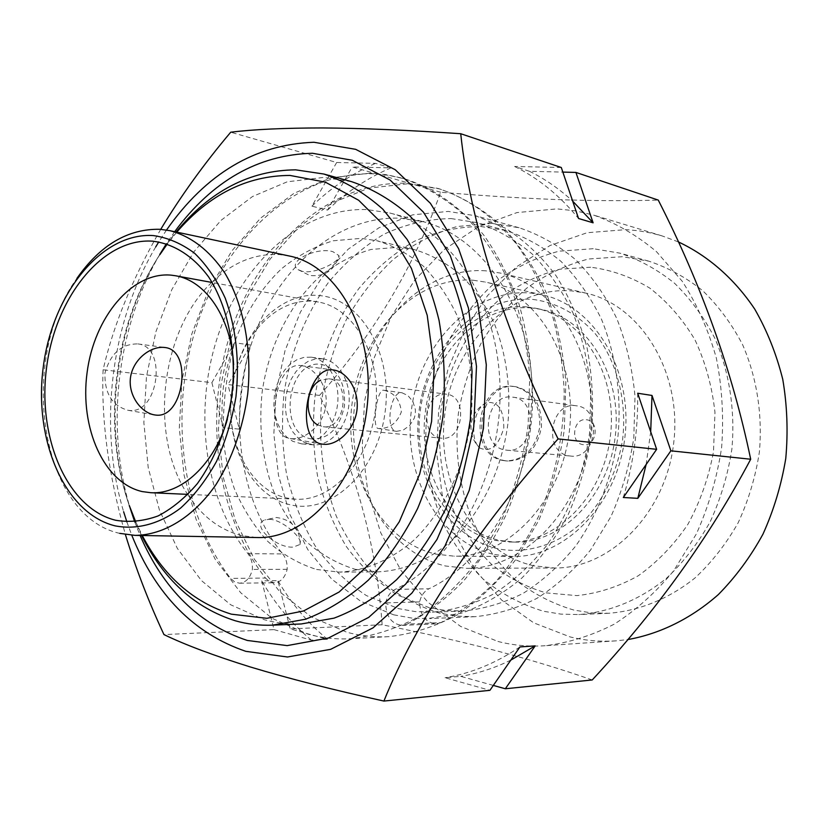 <?xml version="1.0" encoding="UTF-8"?>
<svg xmlns="http://www.w3.org/2000/svg" width="829" height="829" viewBox="0 0 829 829"><rect width="100%" height="100%" fill="white"/><g stroke="black" fill="none" stroke-linecap="round" stroke-linejoin="round"><path stroke-width="0.62" stroke-dasharray="4.14 3.11" d="M451.173 218.576L476.675 222.607C496.426 229.115 514.923 239.571 532.166 253.975C548.311 270.503 561.938 290.223 573.046 313.103C582.393 337.455 588.331 363.434 590.87 391.019L589.606 432.759C583.844 474.54 568.829 513.69 546.591 545.627C530.622 565.44 512.923 581.585 493.473 594.072C473.432 604.227 453.059 610.258 432.344 612.165L415.142 611.574L398.355 608.59L366.377 595.574C346.698 582.621 329.6 566.02 315.072 545.762C302.274 523.866 292.761 499.939 286.513 473.96C282.223 447.308 281.414 420.313 284.078 392.956C290.482 352.294 305.694 314.118 328.419 282.471C344.823 262.72 363.371 246.617 384.055 234.161C405.65 224.151 428.013 218.96 451.173 218.576M393.609 614.807L411.433 618.009L427.07 618.662L461.473 613.201C482.602 605.657 502.654 594.01 521.638 578.238C539.606 560.269 555.098 539.099 568.134 514.736C579.398 488.955 587.212 461.701 591.564 432.976C593.771 404.013 592.279 375.703 587.098 348.045C579.875 321.383 569.523 297.269 556.062 275.725C541.099 256.099 524.177 240.234 505.286 228.141L475.525 215.758L448.22 211.426L412.811 214.825L378.977 227.768L348.201 249.187L321.683 277.808L300.378 312.17L285 350.729L276.057 391.889L273.85 434.013L278.503 475.463L289.932 514.56L307.839 549.637L331.673 579.056L360.636 601.243L393.609 614.807M526.757 306.906C475.639 302.336 428.002 351.123 420.324 410.396C411.992 469.566 444.748 529.969 494.923 540.384L509.348 541.979C556.601 543.513 603.864 495.783 610.507 435.132C617.667 374.542 582.331 317.414 535.938 308.295L526.757 306.906M531.71 307.953C480.675 303.383 433.111 351.952 425.464 410.987C417.153 469.939 449.898 530.104 499.991 540.477L514.384 542.073C561.565 543.596 608.724 496.074 615.336 435.681C622.455 375.361 587.181 318.45 540.871 309.341L531.71 307.953M532.871 299.424C556.446 302.492 577.119 313.776 594.901 333.268C616.745 360.677 627.263 400.48 622.548 440.158C617.325 470.292 605.553 496.043 587.222 517.41C562.062 543.399 529.223 554.57 498.83 548.964C445.121 537.575 410.293 473.079 419.163 410.054C427.339 346.936 478.064 294.782 532.871 299.424M494.685 554.591L512.498 556.528C565.026 557.637 617.512 504.415 624.942 436.779C632.9 369.206 593.709 305.549 542.27 294.834L530.353 293.01C472.976 288.337 420.096 343.051 411.557 409.039C402.283 474.934 438.5 542.477 494.685 554.591M473.338 280.254L485.473 282.088C537.855 292.948 577.803 359.496 569.44 430.458C561.637 501.493 507.773 557.368 454.282 556.186L436.158 554.166C379.04 541.461 342.626 470.945 352.252 402.138C361.143 333.227 414.904 275.756 473.338 280.254M187.81 494.675C201.944 516.426 219.965 530.083 241.871 535.638L257.104 537.534M289.145 255.964L279.425 254.576C254.835 253.353 232.358 262.544 211.986 282.161M291.611 438.696C305.259 439.888 323.362 424.966 325.911 405.692C328.439 386.355 315.093 367.661 301.393 365.724L301.341 365.713C274.337 359.993 263.674 436.717 290.523 438.562L291.611 438.696M137.966 343.931C167.551 346.626 158.494 414.365 129.169 410.428L128.039 410.293C112.174 405.806 104.475 393.392 104.951 373.06C110.506 353.486 121.49 343.776 137.904 343.921L137.966 343.931M233.27 381.071C241.892 334.253 277.746 297.3 313.984 301.424L318.419 302.046C354.48 308.067 381.734 356.501 375.61 408.407C369.91 460.364 332.481 501.431 295.984 499.203L287.611 498.156C253.218 491.556 228.804 448.8 230.763 403.06M230.887 402.314C228.276 451.37 254.275 497.752 291.342 504.996C331.673 514.374 377.382 471.473 385.039 412.521C393.309 353.651 360.729 298.606 319.424 295.601C280.337 291.29 241.954 331.517 233.218 381.827M351.631 181.675L323.548 177.437L287.176 181.82L252.472 196.546L220.918 220.431L193.706 252.016L171.79 289.704L155.873 331.828L146.464 376.677L143.863 422.521L148.215 467.597L159.458 510.146L177.323 548.363L201.323 580.476L230.68 604.776L264.296 619.709C276.285 623.035 288.627 624.455 301.3 623.957M480.644 226.472L505.928 230.503C525.503 236.939 543.845 247.229 560.932 261.342C576.932 277.549 590.445 296.834 601.46 319.206C615.843 354.491 621.667 395.018 617.999 435.992C612.372 476.737 597.585 514.913 575.647 546.073C559.886 565.399 542.394 581.15 523.151 593.346C503.327 603.263 483.152 609.17 462.623 611.046L445.567 610.476L428.904 607.564L397.143 594.859C377.578 582.207 360.553 565.969 346.076 546.156C333.32 524.726 323.797 501.307 317.538 475.877C313.227 449.784 312.367 423.35 314.968 396.583C321.269 356.781 336.325 319.445 358.874 288.533C375.143 269.259 393.547 253.56 414.065 241.446C435.484 231.747 457.681 226.752 480.644 226.472M593.232 248.7L559.057 251.177C536.715 257.135 515.907 267.145 496.612 281.186C478.582 297.207 463.193 316.004 450.458 337.569C439.453 360.294 431.743 384.304 427.308 409.588C423.101 447.847 428.065 486.25 441.93 520.788C452.717 542.922 466.478 562.363 483.193 579.119C501.379 593.906 521.503 604.621 543.565 611.263L560.995 614.134L578.808 614.579C609.46 612.237 639.822 599.916 666.506 578.238C683.479 562.186 698.049 543.327 710.246 521.648C720.743 498.716 727.966 474.489 731.903 448.945C735.302 410.365 729.375 372.117 715.023 338.636C704.049 317.372 690.598 298.958 674.682 283.383C657.687 269.726 639.439 259.653 619.926 253.156L593.232 248.7M622.361 256.7L588.58 258.99C566.497 264.72 545.928 274.42 526.85 288.057C509.027 303.642 493.815 321.942 481.224 342.968C470.354 365.133 462.748 388.552 458.406 413.236C454.292 450.593 459.287 488.094 473.09 521.814C483.815 543.43 497.473 562.404 514.053 578.735C532.083 593.16 552.01 603.595 573.834 610.061L591.056 612.849L608.652 613.273C638.921 610.973 668.858 598.952 695.137 577.844C711.842 562.228 726.173 543.876 738.152 522.788C748.463 500.488 755.54 476.913 759.374 452.074C762.68 414.541 756.794 377.319 742.608 344.698C731.769 323.963 718.494 305.994 702.785 290.772C686.008 277.414 667.987 267.539 648.724 261.135L622.361 256.7M590.694 267.228L559.989 269.187C539.876 274.389 521.089 283.259 503.649 295.808C470.364 323.538 447.836 365.713 440.8 411.567C437.038 446.79 441.494 480.281 454.168 512.032C463.981 531.969 476.468 549.42 491.607 564.404C508.063 577.595 526.228 587.087 546.083 592.88L576.922 595.616C598.02 593.409 618.475 586.787 638.289 575.751C657.221 562.259 673.749 545.14 687.863 524.384C700.132 501.949 708.681 477.722 713.5 451.691L714.971 412.448C712.111 386.438 705.438 362.211 694.94 339.766C682.516 318.978 667.459 301.756 649.77 288.098C631.045 276.834 611.356 269.871 590.694 267.228M534.135 565.855C473.95 552.767 435.246 481.732 444.997 412.676C453.971 343.517 510.218 286.088 571.761 290.896L585.927 293.124C640.516 305.062 682.091 371.724 673.78 442.334C666.019 513.006 610.527 568.632 554.642 568L534.135 565.855M485.711 270.814C422.344 266.327 364.573 328.263 355.03 402.189C344.709 476.001 383.775 551.907 445.608 566.01L466.706 568.321C524.26 569.057 582.113 509.099 590.497 432.862C599.46 356.688 556.549 285.259 500.301 273.052L485.711 270.814M492.157 223.405L457.173 226.493C434.334 233.167 413.049 244.13 393.34 259.384C374.905 276.72 359.154 296.979 346.097 320.149C334.792 344.543 326.823 370.252 322.17 397.298C317.662 438.199 322.44 479.224 336.284 516.135C347.092 539.803 360.947 560.611 377.837 578.549C396.262 594.403 416.718 605.916 439.215 613.077L456.82 616.154L474.862 616.693C495.887 614.672 516.54 608.579 536.829 598.403C556.508 585.916 574.404 569.803 590.517 550.073L610.963 516.529C621.968 491.69 629.584 465.452 633.802 437.785L635.004 396.262C632.392 368.801 626.341 342.926 616.849 318.647C605.584 295.798 591.761 276.078 575.388 259.498C557.907 245.011 539.151 234.431 519.109 227.747L492.157 223.405M678.309 241.881L661.998 235.882L651.822 233.177L638.983 230.825L626.082 229.612L587.16 232.721L550.093 245.488L516.488 266.845L487.639 295.518L464.582 330.035L448.074 368.843L438.676 410.345L436.676 452.893L442.209 494.82L455.162 534.456L475.183 570.093L501.68 600.092L533.741 622.848L570.145 636.931C585.015 640.579 600.279 641.884 615.916 640.858L627.76 639.584M497.897 641.449C513.151 645.356 528.829 646.786 544.922 645.729C568.466 642.91 591.543 635.739 614.134 624.216C636.03 610.227 655.905 592.383 673.77 570.663L696.401 533.866C708.567 506.695 716.971 477.991 721.593 447.774C723.872 417.288 722.142 387.444 716.38 358.221C708.412 330.004 697.044 304.357 682.277 281.311L656.516 251.705C637.097 235.395 616.227 223.229 593.916 215.188L575.533 210.846L556.964 208.887L516.975 212.576L478.934 226.462L444.468 249.384L414.883 279.943L391.226 316.595L374.242 357.713L364.48 401.599L362.263 446.562L367.713 490.872L380.729 532.757L400.998 570.476L427.93 602.258L460.644 626.434L497.897 641.449M592.217 679.967C561.989 669.355 529.192 659.397 493.825 650.091C458.313 640.962 421.08 632.517 382.138 624.765C376.635 545.679 355.765 469.224 319.528 395.412C373.734 334.398 414.106 266.669 440.655 192.224C480.374 195.592 518.602 198.027 555.337 199.509C591.979 200.825 626.289 201.022 658.257 200.09M174.67 231.685L166.37 243.736M159.769 254.43C116.858 327.414 105.231 427.142 130.153 508.187M134.723 521.866L140.101 535.472M383.951 390.283L384.014 390.293C394.324 392.728 400.096 399.941 401.34 411.94C396.946 423.204 389.443 428.738 378.832 428.541L378.48 428.489C371.589 429.215 376.708 387.962 383.951 390.283M402.003 392.78L407.909 395.557L412.925 401.588L415.402 409.713L415.319 414.054L414.231 418.272L409.661 425.505L403.205 430.116L396.48 431.349C384.739 430.79 390.221 390.252 402.003 392.78M440.686 438.064C418.697 435.598 424.697 390.345 446.51 394.21L446.572 394.221C468.499 396.013 463.256 441.463 441.505 438.178L440.686 438.064M317.756 424.945L323.289 426.748C345.61 430.199 351.33 380.552 328.812 378.791L320.636 380.221M311.735 438.955C276.917 434.686 287.041 358.356 321.652 364.418C338.014 368.936 345.62 382.749 344.46 405.858C339.527 428.386 328.626 439.422 311.735 438.955M311.165 357.185L304.005 357.372L296.969 359.693L290.399 364.024L284.606 370.128L279.87 377.703L276.399 386.366L274.368 395.713L273.871 405.277L274.927 414.624L277.487 423.298L281.445 430.873L286.616 436.976L292.751 441.297L301.673 443.878C318.212 445.474 335.071 427.122 337.579 404.086C340.315 381.071 328.004 359.392 311.538 357.237L311.165 357.185M322.45 358.812L315.3 358.988L308.284 361.289L301.725 365.579L295.953 371.641L291.228 379.143L287.777 387.744L285.756 397.008L285.259 406.511L286.316 415.785L288.886 424.396L292.834 431.909L298.005 437.971L304.129 442.261L313.041 444.821C329.548 446.416 346.356 428.22 348.843 405.36C351.558 382.532 339.258 361.029 322.823 358.864L322.45 358.812M586.559 419.775C600.155 421.028 596.579 447.328 583.181 444.665C569.73 443.225 573.243 417.329 586.559 419.775M569.502 455.919L570.632 456.054C597.067 459.857 602.963 408.023 576.352 405.796L576.31 405.785C549.72 401.122 542.715 452.852 569.502 455.919M512.716 397.164L512.757 397.164C539.99 399.402 533.772 454.116 506.726 450.178L505.576 450.033C478.188 446.872 485.535 392.355 512.716 397.164L576.352 405.796M504.084 460.655C465.877 455.919 476.188 379.993 514.198 386.521L514.55 386.573C531.969 391.278 540.373 404.78 539.752 427.08C535.337 448.955 524.125 460.23 506.094 460.903L504.084 460.655M515.866 386.76C477.877 380.242 467.577 456.064 505.773 460.789L507.783 461.038C525.793 460.375 537.005 449.121 541.42 427.277C542.031 404.998 533.627 391.516 516.229 386.811L515.866 386.76M166.515 230.037L158.743 241.923M155.707 246.938C110.599 322.895 98.05 426.831 123.625 511.721M126.878 521.918L131.79 535.244M160.722 229.353C132.702 278.005 113.5 324.813 103.086 369.775C101.159 420.469 108.599 475.39 125.397 534.518M274.016 629.625L311.383 640.133L327.465 639.273L290.191 628.9L277.902 580.663L261.746 580.849L274.016 629.625L163.945 634.579M382.138 624.765L290.191 628.9M493.307 685.417L460.696 676.34L445.069 677.718L489.918 690.329M561.295 167.51L514.622 166.474L529.482 171.292L562.85 172.1M440.655 192.224L352.221 166.94L390.956 167.893L375.516 163.365L336.657 162.494L230.721 132.215M336.657 162.494L311.922 206.162L327.59 210.079L352.221 166.94M319.528 395.412L227.944 384.563L250.513 345.04L234.534 342.698L211.892 382.666L103.086 369.775M211.892 382.666L223.219 427.681L239.291 429.121L227.944 384.563M311.383 640.133C291.808 623.854 275.269 604.092 261.746 580.849M327.465 639.273C307.932 623.19 291.414 603.647 277.902 580.663M510.809 660.112C494.322 668.184 477.618 673.594 460.696 676.34M519.938 646.931C495.794 663.262 470.831 673.521 445.069 677.718M650.703 431.764L646.123 464.52M637.667 393.236C638.237 428.831 633.449 463.577 623.315 497.493M529.482 171.292C544.767 178.815 559.16 188.753 572.663 201.095M514.622 166.474C538.363 178.183 559.668 195.52 578.549 218.493M327.59 210.079C346.698 191.8 367.817 177.738 390.956 167.893M311.922 206.162C331.092 187.634 352.294 173.375 375.516 163.365M239.291 429.121C239.488 400.594 243.229 372.563 250.513 345.04M223.219 427.681C223.436 398.842 227.219 370.522 234.534 342.698M141.562 535.493L135.345 521.824M129.283 505.638C102.361 426.199 114.651 324.75 159.81 254.503M166.961 243.913L176.09 231.985M176.774 232.13L167.292 244.016M159.883 254.627C113.718 324.056 101.273 426.666 129.324 505.586M135.687 521.793L142.246 535.513M211.727 282.409C160.484 330.885 148.567 435.619 187.603 494.364M227.447 419.049C232.586 401.298 234.648 383.205 233.633 364.75M119.718 533.358C40.02 515.949 17.409 359.952 76.91 278.399M369.889 173.168L331.082 177.81L294.14 193.219L260.617 218.12L231.778 250.98L208.597 290.16L191.82 333.921L181.955 380.501L179.313 428.127L184.038 474.996L196.069 519.286L215.136 559.15L240.721 592.756L272.026 618.289L307.901 634.123C321.579 637.936 335.662 639.48 350.159 638.734C373.382 636.175 396.262 628.817 418.811 616.683C440.748 601.813 460.758 582.663 478.861 559.212L501.928 519.337C514.426 489.815 523.14 458.624 528.083 425.754L529.752 376.48C527.047 343.921 520.498 313.321 510.104 284.658C497.732 257.736 482.53 234.576 464.499 215.167C445.246 198.266 424.603 185.965 402.562 178.245L386.293 174.66L369.889 173.168M407.143 624.133C427.101 613.336 445.878 598.984 463.484 581.077C480.105 561.306 494.498 538.819 506.664 513.617C523.172 473.66 531.648 431.412 532.114 386.894C530.798 357.869 526.384 330.097 518.881 303.569C509.731 278.212 498.094 255.477 483.96 235.384C461.328 207.457 434.044 188.328 404.676 178.857L388.418 175.271L372.024 173.769C295.725 172.349 225.965 237.726 197.24 324.035C168.525 410.552 180.639 513.42 230.607 578.404L234.752 581.999L239.571 583.212C245.944 582.6 250.213 578.01 252.399 569.44C252.679 563.16 251.187 557.907 247.944 553.689C204.317 499.41 193.043 410.78 217.716 336.429C242.358 262.202 302.678 207.053 367.206 209.592L389.775 213.012C449.308 227.768 498.219 299.818 500.022 387.247C502.125 474.623 455.701 560.518 395.122 589.409C390.324 591.947 387.174 596.434 385.661 602.88C386.096 616.672 391.62 624.175 402.241 625.398L407.143 624.133L440.945 622.6C460.706 612.061 479.276 598.072 496.675 580.621C513.089 561.368 527.285 539.472 539.264 514.944C555.513 476.053 563.834 434.935 564.217 391.589C562.86 363.33 558.456 336.273 550.984 310.409C541.897 285.673 530.342 263.487 516.322 243.84C493.452 216.379 467.235 197.893 437.671 188.359L405.257 183.24C329.517 181.458 260.151 245.042 231.695 329.393C203.26 413.92 215.592 514.602 265.487 578.062L230.607 578.404M407.277 183.82L368.781 188.131L332.118 202.95L298.844 227.042L270.223 258.949L247.239 297.062L230.628 339.672L220.908 385.081L218.39 431.526L223.219 477.235L235.312 520.415L254.399 559.274L279.943 591.989L311.124 616.838L346.791 632.216C360.377 635.905 374.356 637.387 388.728 636.662C411.744 634.144 434.386 626.973 456.686 615.159C478.354 600.714 498.115 582.103 515.949 559.347L538.653 520.643C550.943 492.011 559.482 461.753 564.29 429.878L565.844 382.065C563.119 350.46 556.591 320.73 546.27 292.865C534 266.669 518.933 244.099 501.068 225.156C481.991 208.639 461.525 196.566 439.681 188.939L407.277 183.82M247.944 553.689L282.699 553.927C239.146 500.913 227.706 414.199 252.14 341.569C276.534 269.052 336.481 215.416 400.542 218.193L422.945 221.623C482.053 236.296 530.55 306.709 532.477 391.868C534.705 476.955 488.965 560.559 428.966 588.766L395.122 589.409M474.115 424.531C475.97 412.977 480.126 405.671 486.602 402.604C498.042 401.174 503.783 409.567 503.825 427.795C498.654 445.815 490.685 452.572 479.939 448.085C474.779 443.598 472.841 435.743 474.115 424.531M355.278 569.326L377.661 571.875C403.702 570.684 428.334 560.363 451.536 540.912C480.955 513.141 501.846 470.209 507.928 423.464C510.965 387.578 506.415 354.242 494.291 323.445C485.089 304.398 473.794 288.098 460.396 274.523C446.075 262.803 430.728 254.482 414.334 249.581L398.728 247.239L371.06 249.456C352.885 254.783 335.88 263.726 320.035 276.285C289.767 303.994 269.031 345.911 262.233 391.298C258.482 426.147 262.171 459.193 273.28 490.436C281.933 510.032 293 527.151 306.492 541.793C321.196 554.642 337.455 563.813 355.278 569.326M316.595 569.482L339.154 572.103C364.905 570.984 390.78 560.166 413.764 540.239C443.546 511.648 464.779 467.411 471.027 419.267C474.167 382.304 469.649 347.993 457.442 316.336C448.188 296.772 436.8 280.047 423.287 266.14C408.863 254.151 393.381 245.674 376.863 240.711L361.123 238.369L333.237 240.783C314.916 246.327 297.777 255.591 281.808 268.544C251.301 297.124 230.369 340.191 223.415 386.77C219.571 422.531 223.188 456.437 234.275 488.488C242.918 508.602 254.016 526.166 267.549 541.192C282.306 554.394 298.658 563.824 316.595 569.482M269.218 519.296C282.088 519.286 303.528 538.394 300.191 544.394L293.342 547.067C276.565 548.684 250.078 524.716 264.969 519.907L269.218 519.296M302.409 271.384L298.119 269.653C285.684 261.549 317.289 246.503 332.968 251.726L338.957 255.622C340.792 261.581 314.937 274.316 302.409 271.384M282.699 553.927C285.932 558.041 287.425 563.171 287.166 569.316C285.01 577.678 280.762 582.165 274.43 582.766L269.622 581.575L265.487 578.062M440.945 622.6L436.085 623.833C425.557 622.652 420.065 615.346 419.609 601.895C421.101 595.616 424.22 591.243 428.966 588.766M287.166 569.316L252.399 569.44M419.609 601.895L385.661 602.88M542.27 294.834L485.473 282.088M512.498 556.528L454.282 556.186M505.928 230.503L476.675 222.607M462.623 611.046L432.344 612.165M661.998 235.882L593.916 215.188M615.916 640.858L544.922 645.729M402.075 392.791L384.014 390.293M328.74 378.78L446.51 394.21M506.726 450.178L570.632 456.054M516.229 386.811L514.55 386.573M507.783 461.038L506.094 460.903M322.823 358.864L311.538 357.237M313.041 444.821L301.673 443.878M323.289 426.748L441.505 438.178M396.48 431.349L378.48 428.489M519.109 227.747L475.525 215.758M474.862 616.693L429.691 618.579M585.927 293.124L500.301 273.052M554.642 568L466.706 568.321M648.724 261.135L619.926 253.156M608.652 613.273L578.808 614.579M318.419 302.046L212.193 282.502M295.984 499.203L188.079 494.385M128.039 410.293L154.785 414.946M137.904 343.921L164.816 347.506M290.523 438.562L322.792 444.178M301.341 365.713L333.807 370.045M540.871 309.341L535.938 308.295M514.384 542.073L509.348 541.979M389.775 213.012L422.945 221.623M414.334 249.581L376.863 240.711M377.661 571.875L339.154 572.103M300.191 544.394C299.808 528.612 291.881 519.638 276.399 517.483L264.959 519.897M298.119 269.663L309.735 275.477C324.854 276.969 334.595 270.347 338.957 255.622M486.592 402.593C477.96 407.101 472.831 414.179 471.214 423.816C470.167 433.339 473.069 441.432 479.929 448.106M439.681 188.939L437.671 188.359M404.676 178.857L402.562 178.245M388.728 636.662L350.159 638.734M239.571 583.212L274.43 582.766M402.241 625.398L436.085 623.833"/><path stroke-width="1.24" d="M114.93 525.824C136.526 530.073 159.417 524.146 180.556 508.125C194.162 495.701 206.141 480.157 216.473 461.494C225.54 441.411 232.037 419.847 235.954 396.801C239.674 361.071 236.13 328.253 225.301 298.347C217.022 280.161 206.794 265.145 194.628 253.291C181.665 243.56 167.893 237.654 153.313 235.571C101.262 232.234 52.517 294.026 43.305 366.781C33.461 439.443 64.299 513.203 114.93 525.824M76.91 278.399C100.205 245.042 127.884 228.669 159.935 229.291L169.758 230.649C191.043 236.203 209.354 250.265 224.711 272.824C243.529 304.357 252.203 348.791 247.716 393.858C242.918 428.127 232.348 458.375 215.996 484.582C193.478 517.068 163.779 535.078 135.086 535.379L119.718 533.358M333.869 370.055L333.807 370.045C305.694 364.169 294.647 442.116 322.792 444.178L323.89 444.313C337.424 445.442 354.284 430.064 356.916 410.459C359.517 390.822 347.434 371.983 333.869 370.055M135.086 535.379L257.104 537.534C307.144 539.368 358.916 481.255 367.04 407.433C375.703 333.672 338.315 265.415 289.145 255.964L169.758 230.649M115.666 520.26C66.952 508.312 37.118 437.339 46.621 367.299C55.491 297.165 102.547 237.768 152.567 241.166C173.603 243.664 193.261 255.985 208.732 277.093C228.234 307.124 237.073 351.506 231.799 396.148C226.286 430.106 214.825 459.225 197.437 483.514C185.302 497.794 172.183 508.602 158.059 515.949C143.728 521.13 129.604 522.571 115.666 520.26M233.633 364.75C231.239 317.849 205.83 280.627 175.52 275.756L171.012 275.135C131.811 271.601 94.071 317.538 87.076 372.698C79.574 427.774 103.905 483.1 142.339 491.597L150.826 492.716C181.468 494.789 214.587 464.219 227.447 419.049M164.867 347.517C193.074 349.993 183.841 418.79 155.914 415.091L154.785 414.946C141.075 412.925 127.739 395.091 130.567 376.977C133.428 358.843 151.147 345.652 164.816 347.506L164.867 347.517M230.763 403.06L233.27 381.071M233.218 381.827L230.887 402.314M142.246 535.513C163.655 576.176 193.364 602.393 231.374 614.175L266.897 618.299L303.476 610.994L339.154 591.999L371.796 561.813L399.277 521.773L419.702 474.033L431.598 421.453L434.147 367.392L427.215 315.3L411.422 268.399L388.013 229.395L358.677 200.266L325.341 182.152L289.995 175.437C247.001 175.603 209.26 194.504 176.774 232.13M176.09 231.985C209.965 191.002 249.83 170.277 295.673 169.841L323.88 174.038C344.864 181.168 364.522 192.898 382.863 209.219L407.163 239.519C421.07 263.477 431.702 290.43 439.049 320.367C444.261 351.465 445.577 383.371 442.997 416.075C438.158 448.52 429.712 479.317 417.65 508.457C403.754 535.969 387.35 559.844 368.408 580.072C348.449 597.792 327.476 610.849 305.486 619.242L272.544 625.159C259.809 625.657 247.425 624.206 235.395 620.807C194.836 608.009 163.551 579.575 141.562 535.493M272.544 625.159L301.3 623.957L334.077 618.133C355.931 609.895 376.77 597.098 396.573 579.73C415.35 559.917 431.608 536.55 445.36 509.607C457.287 481.089 465.618 450.955 470.375 419.194L472.053 371.579C469.535 340.149 463.37 310.626 453.546 283.021C441.826 257.135 427.432 234.918 410.334 216.39C392.086 200.328 372.522 188.753 351.631 181.675L323.88 174.038M627.76 639.584C659.894 633.864 691.106 618.61 718.328 594.58C735.603 577.077 750.483 556.943 762.96 534.166C773.768 510.208 781.374 484.986 785.768 458.478C788.182 431.712 787.177 405.329 782.752 379.319C776.41 354.014 767.084 330.616 754.753 309.144C734.432 278.751 708.028 255.809 678.309 241.881M562.85 172.1L575.917 172.422L658.257 200.09C701.541 284.875 732.349 371.257 750.691 459.235C709.531 536.819 656.703 610.393 592.217 679.967L505.327 688.764L493.307 685.417M131.79 535.244C155.769 594.839 193.779 633.543 245.83 651.345L287.476 656.993L330.647 649.335L372.977 627.895L411.889 593.108L444.769 546.446L469.224 490.436L483.421 428.541L486.302 364.843L477.753 303.569L458.582 248.638L430.375 203.271L395.267 169.758L355.651 149.324L313.953 142.267C255.125 144.36 205.986 173.624 166.515 230.037M125.397 534.518C135.676 568.145 148.526 601.491 163.945 634.579C184.94 644.744 213.727 655.552 250.317 666.972C288.585 678.516 333.113 689.883 383.91 701.065C414.687 624.434 476.862 528.467 558.093 438.914C504.26 331.268 469.711 219.654 460.727 133.718C408.583 130.143 362.501 128.215 322.491 127.946C284.14 127.977 253.55 129.397 230.721 132.215C204.121 163.717 180.784 196.1 160.722 229.353M140.101 535.472C163.52 589.523 199.25 624.506 247.28 640.444L287.145 645.615L328.367 638.05L368.718 617.377L405.754 584.02L436.997 539.43L460.23 486.022L473.722 427.07L476.488 366.397L468.416 307.994L450.251 255.57L423.464 212.183L390.065 180.007L352.304 160.266L312.481 153.272C258.213 154.681 212.286 180.815 174.67 231.685M166.37 243.736L159.769 254.43M130.153 508.187L134.723 521.866M320.636 380.221C305.507 386.739 303.487 417.702 317.756 424.945M158.743 241.923L155.707 246.938M123.625 511.721L126.878 521.918M505.327 688.764L535.161 645.895L519.938 646.931L489.918 690.329L383.91 701.065M750.691 459.235L670.879 450.821L637.812 498.343L623.315 497.493L656.641 449.318L558.093 438.914M656.641 449.318L637.667 393.236L651.998 395.454L670.879 450.821M575.917 172.422L593.108 222.814L578.549 218.493L561.295 167.51L460.727 133.718M535.161 645.895L510.809 660.112M651.998 395.454L650.703 431.764M646.123 464.52L637.812 498.343M572.663 201.095L593.108 222.814M135.345 521.824L129.283 505.638M159.81 254.503L166.961 243.913M167.292 244.016L159.883 254.627M129.324 505.586L135.687 521.793M212.193 282.502L175.52 275.756M188.079 494.385L150.826 492.716"/></g></svg>
